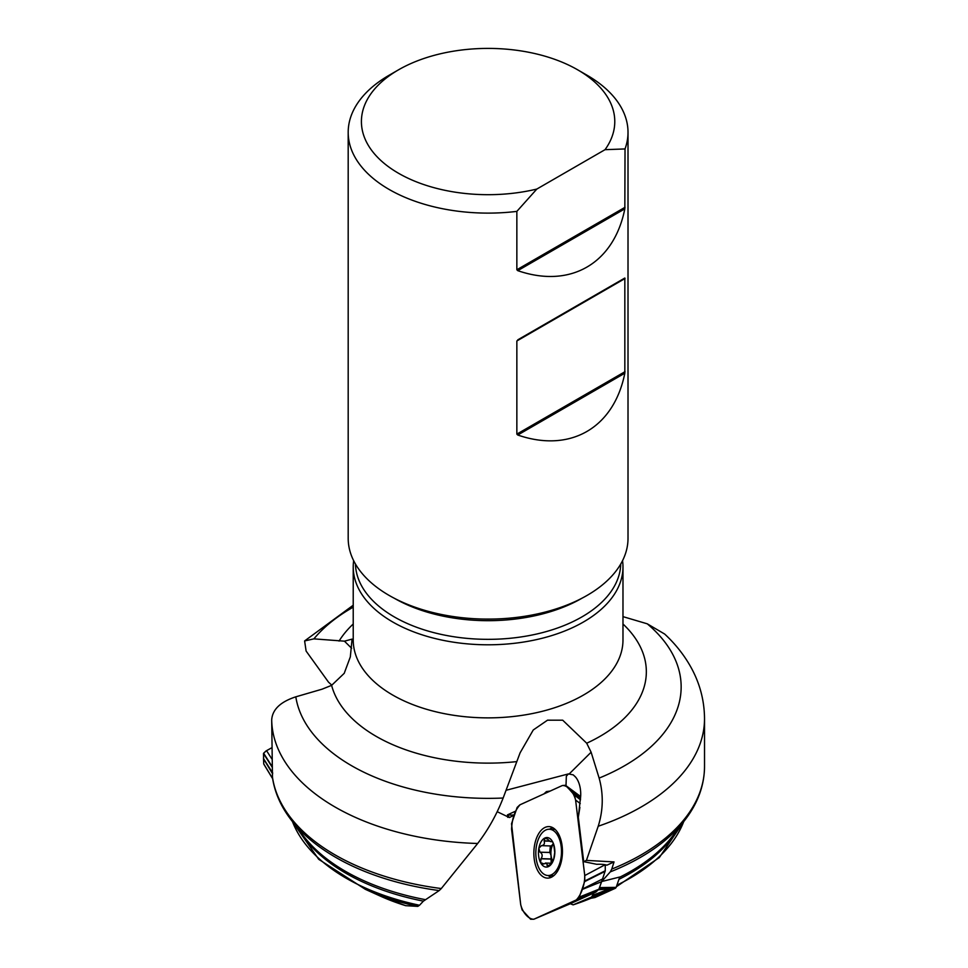 <?xml version="1.0" encoding="UTF-8"?>
<svg xmlns="http://www.w3.org/2000/svg" width="968" height="968" viewBox="0 0 968 968"><rect width="100%" height="100%" fill="white"/><g stroke="black" fill="none" stroke-linecap="round" stroke-linejoin="round"><path stroke-width="1.45" d="M570.285 903.725L573.129 904.85L593.578 897.13M607.166 890.996L593.602 897.118A174.567 100.793 0 0 1 573.322 904.777L591.533 897.058L593.928 892.98M599.325 888.031L601.66 881.545L610.276 871.89L611.764 869.082L614.039 861.919L606.875 865.186A17.63 3.848 -6.9 0 0 596.736 864.303L583.704 861.641L586.426 860.395L614.039 861.919M272.456 777.11A216.421 124.945 0 0 0 441.299 888.539L477.672 843.479A216.421 124.945 180 0 1 271.693 719.95L272.48 777.594C274.694 792.477 280.901 806.55 291.114 819.848A215.489 124.412 180 0 0 439.182 890.572L423.403 901.135A200.872 115.966 180 0 1 297.987 828.789M601.66 881.545L619.762 877.008L616.144 887.366L615.503 888.2L599.192 888.418M405.749 905.685L417.789 906.387A198.936 114.853 180 0 1 365.372 889.338L380.4 896.138A174.567 100.793 0 0 0 405.749 905.685M292.481 821.614A200.388 115.688 0 0 0 419.519 905.249L423.403 901.135M419.519 905.249L417.789 906.387M331.867 685.211L328.503 682.15L306.106 651.053L304.618 640.937L353.223 605.218M611.764 869.082A216.421 124.945 0 0 0 704.522 766.547L704.522 718.667A216.421 124.945 180 0 1 598.212 826.236L586.426 860.395M598.212 826.236C603.258 810.131 603.56 794.087 599.131 778.09A193.055 111.465 0 0 0 647.253 623.815L664.653 634.04C675.349 643.926 684.098 654.985 690.91 667.194C699.84 683.299 704.377 700.469 704.522 718.667M353.223 607.154A193.055 111.465 0 0 0 313.886 638.868L344.451 641.167L352.074 639.122L350.319 656.909L344.221 673.329L331.613 685.344L322.054 689.192L295.809 696.827A193.055 111.465 0 0 0 503.154 798.019L520.119 752.789L533.259 729.981L547.513 720.18L562.698 720.192L586.705 743.218L591.121 752.209L599.131 778.09M575.524 777.026L573.25 774.872L568.422 773.916L506.034 790.299M579.892 807.385L578.319 817.222L580.703 795.575A21.163 11.725 -88.4 0 0 575.367 776.844A21.163 11.725 -88.4 0 0 574.871 776.324M503.154 798.019C496.62 814.693 488.126 829.842 477.672 843.479M271.693 719.95C272.359 709.556 280.405 701.848 295.809 696.827M515.823 811.063L507.413 814.887L509.422 817.549L497.237 811.716M509.422 817.549L514.371 815.008A22.034 4.804 173.1 0 1 507.413 814.887M593.118 895.073A200.388 115.688 0 0 0 608.981 888.818L598.575 889.81M441.299 888.539L439.182 890.572M608.981 888.818L611.643 888.963A198.936 114.853 180 0 1 610.82 889.338A198.936 114.853 180 0 1 591.533 897.058M647.253 623.815L622.981 616.64M353.659 560.69A134.879 77.876 0 0 0 353.223 566.933A134.879 77.876 0 0 0 392.73 621.988A134.879 77.876 0 0 0 539.708 638.868A134.879 77.876 0 0 0 622.981 566.933A134.879 77.876 0 0 0 622.545 560.69M313.886 638.868L304.618 640.937M516.851 211.387L516.851 269.757L517.759 270.653C570.309 288.791 613.894 263.635 624.832 208.834L625.025 148.939L605.036 149.677L536.829 189.062L516.851 211.387A139.912 80.78 180 0 1 389.16 189.462A139.912 80.78 180 0 1 348.19 132.338A139.912 80.78 180 0 1 389.16 75.226L398.514 69.829A126.687 73.145 0 0 0 382.844 162.249A126.687 73.145 0 0 0 536.829 189.062M348.19 132.338L348.19 538.329A139.912 80.78 0 0 0 389.16 595.441A139.912 80.78 0 0 0 541.644 612.95A139.912 80.78 0 0 0 628.014 538.329L628.014 132.338A139.912 80.78 180 0 1 625.025 148.939M605.036 149.677A126.687 73.145 0 0 0 577.678 69.829L587.031 75.226A139.912 80.78 180 0 1 628.014 132.338M516.851 434.124L517.759 435.019C570.309 453.157 613.894 428.001 624.832 373.2L624.832 278.034L516.851 340.978L516.851 434.124L625.025 371.676M577.678 69.829A126.687 73.145 0 0 0 398.514 69.829M568.422 773.916L566.341 776.215L566.002 785.689M543.943 793.893L546.448 791.582L550.175 791.062M508.357 817.053L507.716 817.343M578.319 817.222L583.704 861.641M580.074 796.12L580.679 796.144M344.451 641.167L351.614 648.257M591.024 898.231L595.042 897.505L615.503 888.2M536.115 858.071A23.135 12.826 91.6 0 1 549.328 829.237A23.135 12.826 91.6 0 1 561.476 852.735A23.135 12.826 91.6 0 1 547.997 875.508A23.135 12.826 91.6 0 1 536.115 858.071M552.559 841.7L550.961 841.664L551.373 841.119C550.986 842.148 549.812 841.543 547.864 839.316L544.911 837.998A14.774 8.192 91.6 0 1 552.716 842.003A14.774 8.192 91.6 0 1 554.446 856.317A14.774 8.192 91.6 0 1 548.372 866.626A14.774 8.192 91.6 0 1 540.567 862.621A14.774 8.192 91.6 0 1 538.837 848.307A14.774 8.192 91.6 0 1 544.911 837.998L544.161 840.998C544.923 843.769 544.004 845.318 541.427 845.645L538.837 848.307L539.975 852.167M552.208 841.144L551.373 841.119L552.716 842.003L553.914 845.875L554.724 852.505L553.744 858.991M545.904 837.792L544.911 837.998M552.111 841.023L551.457 840.442M553.587 859.245L550.744 863.843L547.501 866.844M548.372 866.626L546.351 863.311L542.419 864.206M543.435 863.674L540.567 862.621L541.051 858.664C542.745 856.135 542.479 853.982 540.265 852.215L549.897 852.445L551.046 855.422A11.374 6.304 91.6 0 1 552.97 844.471A11.374 6.304 91.6 0 1 553.442 843.745M553.406 843.612L551.337 845.971L541.427 845.645M552.51 860.504A11.374 6.304 91.6 0 1 551.046 855.422L551.143 862.936M544.064 840.829L549.509 840.986M551.337 845.971L542.104 845.669M550.369 845.947L549.776 852.445M540.894 858.785L550.707 859.076M547.053 865.525L549.739 865.598M580.243 803.561L575.597 800.028L584.757 875.556L605.169 864.726M584.757 875.556L584.769 881.134L582.046 889.241L602.532 878.98L605.278 870.74L605.242 865.295M545.129 827.386A25.773 14.29 -88.4 0 0 534.179 858.713A25.773 14.29 -88.4 0 0 548.082 878.109A25.773 14.29 -88.4 0 0 562.432 852.772A25.773 14.29 -88.4 0 0 549.558 826.636A25.773 14.29 -88.4 0 0 545.129 827.386M569.317 904.16L533.961 919.189L576.226 899.974L595.877 892.085L598.889 889.241L602.532 878.98M569.547 904.064L595.877 892.085M576.226 899.974L579.179 897.263L581.925 889.568L601.588 881.691M580.606 797.886L569.849 789.912L565.445 785.29L562.36 785.52L519.84 804.868L517.142 807.445L511.527 823.707L520.711 904.681L522.103 909.908L530.609 919.237L533.84 919.237L569.438 904.112M580.655 796.579L565.445 785.29M569.849 789.912L580.594 798.14M575.597 800.028L574.375 795.127L570.031 790.106M263.865 764.248L272.649 778.732L263.732 763.909L263.49 753.528L265.619 751.241L271.681 747.804L266.551 750.66L271.79 758.864M272.613 778.55L263.732 763.885L263.514 758.718L263.611 753.201L272.202 766.656M263.514 758.61L272.673 772.936M263.526 758.827L272.625 773.843M266.551 750.66L263.611 753.201M584.285 871.732C586.257 882.429 581.102 895.279 576.226 899.974L533.961 919.189C528.903 919.6 522.672 912.788 520.711 904.681L511.564 829.153C512.096 818.384 514.94 810.252 520.094 804.747L562.36 785.52C567.405 785.121 573.54 791.824 575.597 800.028L584.285 871.732M616.918 885.163A200.388 115.688 0 0 0 683.723 821.614M678.217 828.789A200.872 115.966 180 0 1 618.951 879.331M619.677 877.238A201.78 116.499 0 0 0 672.554 836.146L685.078 819.848A215.489 124.412 180 0 1 610.276 871.89M291.114 819.848L303.637 836.146A201.78 116.499 0 0 0 425.182 899.611M516.585 761.635A158.244 91.355 180 0 1 376.201 736.37A158.244 91.355 180 0 1 331.613 685.344M339.054 641.082A158.244 91.355 180 0 1 353.223 623.997M622.981 623.997A158.244 91.355 180 0 1 586.705 743.218M353.223 566.933L353.223 640.005A134.879 77.876 0 0 0 392.73 695.06A134.879 77.876 0 0 0 539.708 711.94A134.879 77.876 0 0 0 622.981 640.005L622.981 566.933M355.438 564.005A132.677 76.593 0 0 0 394.279 616.906A132.677 76.593 0 0 0 537.869 633.75A132.677 76.593 0 0 0 620.754 564.005M394.387 598.309A132.677 76.593 0 0 0 581.816 598.309M516.851 269.757L625.025 207.309M624.832 208.834L517.759 270.653M624.832 373.2L517.759 435.019M517.759 339.853L624.832 278.034M625.025 278.518L516.851 340.978M566.449 774.46A26.451 21.248 -114.5 0 1 567.054 774.969M591.121 752.209L569.378 773.759M599.543 887.595L616.144 887.366M544.161 840.998L549.776 841.168M541.051 858.664L550.78 858.943M540.265 852.215L549.993 852.493M547.114 865.356L549.885 865.44M584.781 881.001L605.278 870.74M584.66 881.594L605.145 871.333M548.203 875.508A25.253 13.988 -88.4 0 0 551.252 877.298M552.68 827.64A25.253 13.988 -88.4 0 0 549.546 829.249M578.985 897.59L598.648 889.713M579.227 897.118L598.889 889.241M552.728 875.641A23.946 13.274 -88.4 0 0 553.418 875.955M554.773 829.092A23.946 13.274 -88.4 0 0 554.059 829.37M574.375 795.127L580.51 799.786M574.133 794.704L580.522 799.568M263.49 753.552L272.25 767.261M683.928 821.336L659.329 857.551L616.362 886.736M380.4 896.138L405.652 905.673M292.263 821.336L318.738 859.33L365.372 889.338M607.081 891.032L611.655 888.963M704.522 766.547C704.377 785.35 697.904 803.113 685.078 819.848M594.896 897.554L590.928 898.268M547.997 875.508L553.781 875.665M549.328 829.237L555.112 829.407M545.286 863.057L551.01 863.214M580.667 796.555L565.59 785.375"/></g></svg>
